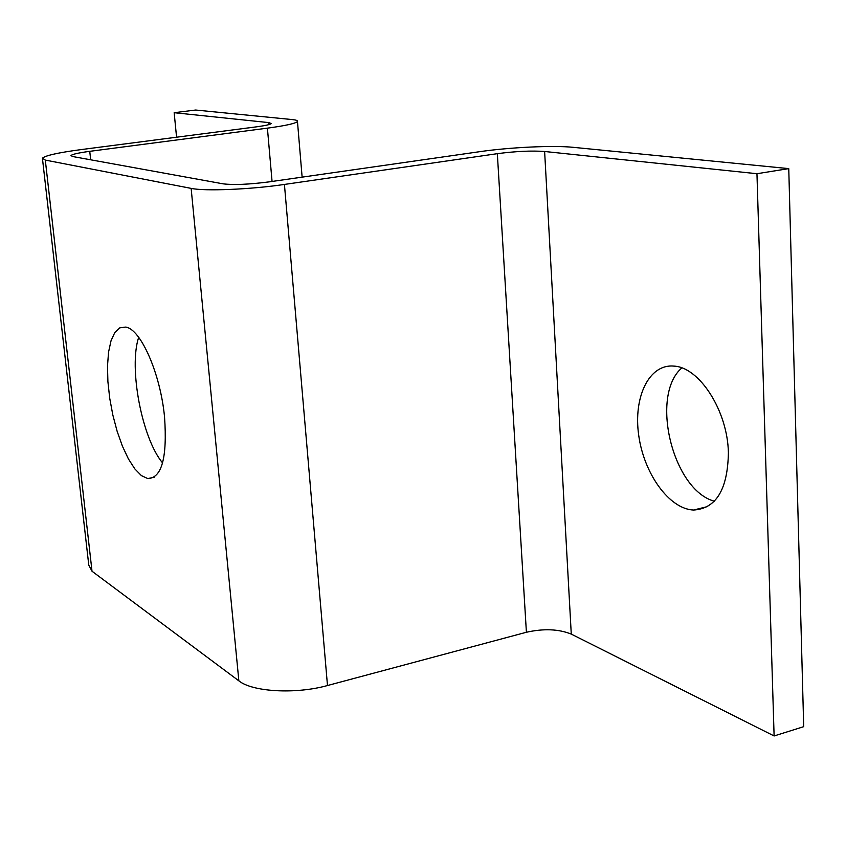 <?xml version="1.0" encoding="UTF-8"?>
<svg xmlns="http://www.w3.org/2000/svg" width="846" height="846" viewBox="0 0 846 846"><rect width="100%" height="100%" fill="white"/><g stroke="black" fill="none" stroke-linecap="round" stroke-linejoin="round"><path stroke-width="1.27" d="M138.681 337.311C128.529 367.809 141.938 438.291 162.58 462.921M164.547 417.067C167.381 457.623 161.787 478.138 147.764 478.582L141.388 475.6L134.821 468.885L128.381 458.87L122.384 446.096L117.118 431.227L112.825 414.995L109.705 398.18L107.897 381.567L107.505 365.958L108.552 352.126L111.027 340.769L114.823 332.499L119.783 327.836L125.663 327.085C140.669 328.83 160.476 373.583 164.547 417.067M681.791 367.936C649.77 395.505 672.581 489.94 714.362 501.223M728.395 452.747C727.708 489.559 716.086 508.658 693.53 510.043C669.165 509.038 643.869 473.506 638.719 435.352C633.189 397.186 648.998 363.886 673.702 366.096C699.208 366.91 727.645 410.68 728.395 452.747M774.111 735.967L803.7 726.672L788.758 168.618L573.176 147.32C553.062 145.226 509.588 147.32 479.587 151.698L269.25 181.858C249.02 184.46 233.633 185.126 223.09 183.836L72.555 156.51L70.99 155.548C72.375 154.236 78.625 152.83 89.75 151.328L267.41 128.148C285.61 125.694 295.624 123.463 297.464 121.486C297.94 120.608 296.206 119.973 292.261 119.572L195.669 110.033L174.16 112.698L268.795 122.607L271.259 123.548C270.297 124.552 265.242 125.663 256.095 126.889L80.285 149.71C57.93 152.714 45.314 155.548 42.416 158.202L45.303 160.084L191.143 188.383C204.764 191.355 250.342 189.493 284.425 184.439L497.332 153.676C515.774 151.275 531.531 150.546 544.623 151.487L756.959 173.716L774.111 735.967L571.272 634.098C558.677 629.022 543.724 628.409 526.402 632.258L327.487 685.535C295.762 694.407 252.51 691.933 238.858 680.85L92.013 571.23L88.777 565.107L42.512 159.048M176.571 137.221L174.16 112.698M788.758 168.618L756.959 173.716M267.41 128.148L272.063 181.456M268.965 124.584L268.795 122.607M89.75 151.328L90.67 159.799M92.013 571.23L45.303 160.084M238.858 680.85L191.143 188.383M327.487 685.535L284.425 184.439M526.402 632.258L497.332 153.676M571.272 634.098L544.623 151.487M147.764 478.582L154.162 477.25M693.53 510.043L707.732 506.532M302.128 177.152L297.464 121.486"/></g></svg>
